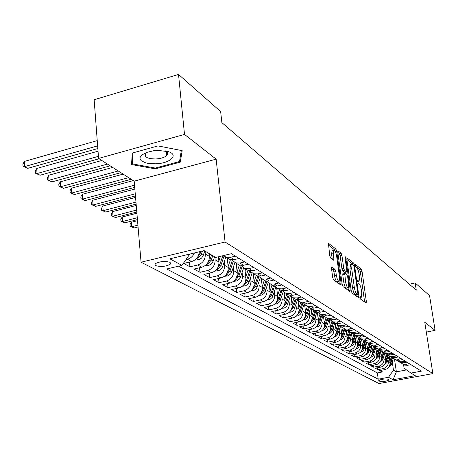 <?xml version="1.0" encoding="UTF-8"?>
<svg xmlns="http://www.w3.org/2000/svg" width="458" height="458" viewBox="0 0 458 458"><rect width="100%" height="100%" fill="white"/><g stroke="black" fill="none" stroke-linecap="round" stroke-linejoin="round"><path stroke-width="0.69" d="M359.885 297.523L360.435 299.011L366.102 303.036L366.383 301.696L362.02 271.188L361.253 269.092L355.563 264.587L355.351 265.485L355.9 266.98L356.65 267.564C357.744 268.714 358.574 270.981 359.146 274.359L359.507 276.913L359.124 281.183L357.692 280.496L357.606 281.435L358.162 282.93L358.906 283.485C359.999 284.601 360.83 286.857 361.408 290.257L361.774 292.834L361.368 297.208L359.977 296.561L359.885 297.523L361.173 297.248M166.517 153.774L167.697 153.356M155.817 265.651C160.815 267.031 165.578 266.59 170.107 264.335L170.731 263.253L169.889 262.297C164.96 260.894 160.191 261.312 155.583 263.562L154.936 264.678L155.817 265.651M331.85 266.957L331.472 268.336L332.731 277.668L333.607 279.964L341.015 285.111L341.164 283.691L336.722 251.27L335.874 249.009L328.409 243.25L329.771 255.753L330.642 258.06L333.991 260.459L333.384 253.6L333.75 249.948C334.913 250.016 335.874 252.072 336.63 256.114L339.561 277.502L339.16 281.292C338.01 281.195 337.059 279.145 336.315 275.144L335.829 271.537L334.964 269.258L331.535 267.025M216.153 159.161L184.505 134.417L178.528 74.442L94.148 99.747L98.584 158.428L134.183 181.162L141.058 262.211L225.067 241.996L216.153 159.161L134.183 181.162M426.318 332.102L435.1 330.361L424.772 322.289L432.85 373.596L225.067 241.996M435.1 330.361L429.552 295.639L415.148 282.947L409.36 284.183M178.528 74.442L220.647 111.563L221.867 122.612L416.27 290.143L415.148 282.947M351.246 290.887L352.059 293.063L358.625 297.729L358.923 296.372L354.538 265.296L353.748 263.15L346.952 257.9L346.832 259.228L351.246 290.887M349.923 291.551L343.048 286.668L342.206 284.435L337.769 252.095L337.901 250.744L341.101 253.142L341.926 255.369L343.718 268.291L344.542 270.512L346.677 272.006L346.815 270.638L344.954 257.287L345.046 256.354L345.761 257.917L350.25 290.177L349.923 291.551M194.438 252.942C192.984 256.245 190.637 258.341 187.402 259.234L191.576 261.558L183.744 263.413L189.956 266.814L189.492 262.056M205.052 251.161L205.344 254.013C205.379 259.566 202.837 263.224 197.713 264.987L201.732 267.232L194.02 269.035L200.003 272.31L199.545 267.741M214.842 256.961L215.14 259.76C215.18 265.222 212.684 268.812 207.64 270.535L211.51 272.693L203.919 274.451L209.69 277.611L209.237 273.22M224.208 261.856L224.575 265.302C224.632 270.667 222.176 274.193 217.212 275.876L220.945 277.96L213.462 279.678L219.027 282.718L218.586 278.504M233.311 267.283L233.677 270.644C233.74 275.922 231.33 279.386 226.441 281.029L230.042 283.038L222.668 284.71L228.044 287.653L227.609 283.594M242.093 272.521L242.459 275.802C242.534 280.994 240.164 284.395 235.349 286.004L238.824 287.945L231.559 289.576L236.746 292.416L236.317 288.506M250.578 277.577L250.938 280.783C251.024 285.889 248.694 289.233 243.948 290.807L247.303 292.679L240.147 294.276L245.156 297.019L244.738 293.252M258.776 282.46L259.136 285.592C259.228 290.618 256.932 293.904 252.255 295.444L255.501 297.259L248.442 298.816L253.291 301.467L252.879 297.837M266.699 287.183L267.054 290.246C267.157 295.192 264.901 298.421 260.287 299.933L263.43 301.685L256.469 303.207L261.157 305.772L260.757 302.269M274.359 291.746L274.72 294.746C274.823 299.618 272.607 302.795 268.062 304.272L271.096 305.967L264.232 307.455L268.772 309.934L268.377 306.557M281.779 296.166L282.134 299.097C282.248 303.9 280.061 307.02 275.579 308.469L278.521 310.112L271.749 311.566L276.145 313.97L275.756 310.707M288.964 300.442L289.319 303.316C289.433 308.045 287.286 311.119 282.861 312.539L285.712 314.131L279.031 315.551L283.29 317.881L282.912 314.726M295.925 304.587L296.274 307.398C296.4 312.058 294.282 315.087 289.92 316.478L292.679 318.018L286.09 319.409L290.217 321.671L289.845 318.619M302.669 308.606L303.019 311.36C303.144 315.951 301.061 318.928 296.755 320.297L299.435 321.791L292.931 323.153L296.939 325.346L296.572 322.392M309.213 312.499L309.556 315.201C309.694 319.724 307.639 322.661 303.391 324.001L305.99 325.449L299.566 326.783L303.454 328.913L303.093 326.05M315.562 316.278L315.905 318.928C316.043 323.388 314.016 326.279 309.826 327.596L312.345 329.004L306.007 330.31L309.78 332.376L309.431 329.605M321.722 319.947L322.066 322.541C322.203 326.943 320.211 329.789 316.072 331.082L318.516 332.451L312.259 333.733L315.923 335.737L315.579 333.052M327.71 323.508L328.043 326.056C328.191 330.395 326.222 333.201 322.134 334.472L324.516 335.8L318.333 337.054L321.894 339L321.556 336.401M333.521 326.966L333.853 329.468C334.002 333.745 332.061 336.51 328.031 337.758L330.338 339.052L324.235 340.283L327.699 342.178L327.367 339.653M339.172 330.327L339.504 332.783C339.653 337.008 337.741 339.733 333.756 340.958L336 342.212L329.972 343.42L333.338 345.263L333.012 342.813M344.662 333.596L344.994 336.006C345.149 340.174 343.26 342.859 339.326 344.067L341.508 345.286L335.554 346.477L338.828 348.269L338.508 345.887M350.009 336.773L350.336 339.143C350.49 343.254 348.63 345.905 344.742 347.095L346.866 348.28L340.981 349.448L344.17 351.189L343.855 348.876M355.208 339.865L355.528 342.195C355.694 346.254 353.851 348.87 350.015 350.038L352.082 351.189L346.265 352.334L349.368 354.034L349.059 351.784M360.269 342.876L360.589 345.166C360.749 349.173 358.935 351.75 355.145 352.9L357.154 354.028L351.406 355.15L354.429 356.805L354.126 354.618M365.198 345.801L365.513 348.057C365.679 352.013 363.887 354.561 360.137 355.689L362.101 356.788L356.416 357.893L359.358 359.501L359.066 357.377M369.995 348.658L370.31 350.874C370.482 354.784 368.713 357.297 365.003 358.408L366.915 359.473L361.299 360.56L364.167 362.129L363.875 360.062M374.673 351.441L374.988 353.616C375.159 357.48 373.407 359.959 369.743 361.053L371.61 362.095L366.051 363.165L368.85 364.694L368.564 362.679M379.235 354.149L379.545 356.295C379.716 360.108 377.987 362.559 374.369 363.635L376.184 364.648L370.688 365.702L373.419 367.19L373.138 365.232M383.678 356.793L383.987 358.9C384.159 362.673 382.459 365.089 378.875 366.154L380.644 367.144L375.211 368.175L377.873 369.629L383.272 368.61C386.81 367.562 388.499 365.175 388.321 361.448L388.018 359.37M377.598 367.722L377.873 369.629M201.732 267.232C206.816 265.485 209.346 261.856 209.306 256.337L209.014 253.503M211.51 272.693C216.525 270.987 219.004 267.426 218.953 261.999L218.403 256.766M220.945 277.96C225.88 276.294 228.313 272.796 228.256 267.461L227.214 257.797M230.042 283.038C234.902 281.412 237.296 277.972 237.227 272.728L236.179 263.218M238.824 287.945C243.61 286.347 245.963 282.975 245.889 277.817L244.835 268.457M247.303 292.679C252.02 291.122 254.339 287.801 254.253 282.729L253.211 273.626M255.501 297.259C260.15 295.731 262.428 292.467 262.337 287.475L261.306 278.601M263.43 301.685C268.01 300.19 270.254 296.979 270.151 292.061L269.127 283.37M271.096 305.967C275.619 304.501 277.823 301.347 277.714 296.503L276.689 287.956M278.521 310.112C282.981 308.675 285.151 305.572 285.036 300.803L284.006 292.359M285.712 314.131C290.109 312.717 292.244 309.665 292.124 304.965L291.093 296.589M292.679 318.018C297.019 316.638 299.126 313.633 299 309.001L297.952 300.648M299.435 321.791C303.717 320.434 305.789 317.474 305.658 312.911L304.599 304.547M305.99 325.449C310.209 324.121 312.253 321.201 312.121 316.707L311.039 308.274M312.345 329.004C316.512 327.693 318.528 324.819 318.39 320.388L317.32 312.133M318.516 332.451C322.632 331.163 324.619 328.334 324.476 323.961L323.422 315.94M324.516 335.8C328.581 334.535 330.539 331.747 330.39 327.43L329.348 319.581M330.338 339.052C334.351 337.809 336.286 335.061 336.132 330.802L335.096 323.062M336 342.212C339.968 340.992 341.868 338.285 341.72 334.082L340.683 326.44M341.508 345.286C345.424 344.09 347.301 341.416 347.147 337.271L346.116 329.726M346.866 348.28C350.736 347.101 352.591 344.462 352.431 340.374L351.4 332.926M352.082 351.189C355.9 350.032 357.732 347.433 357.572 343.391L356.547 336.035M357.154 354.028C360.933 352.883 362.742 350.318 362.576 346.328L361.557 339.069M362.101 356.788C365.833 355.66 367.614 353.129 367.448 349.191L366.434 342.017L363.749 349.946L362.375 351.418L360.675 352.087M366.915 359.473C370.602 358.368 372.365 355.872 372.194 351.979L371.192 344.943L368.57 352.74L367.213 354.194L365.604 354.847M371.61 362.095C375.257 361.007 376.997 358.54 376.825 354.698L375.835 347.817M376.184 364.648C379.791 363.578 381.508 361.144 381.337 357.343L380.363 350.622M380.644 367.144C384.21 366.085 385.905 363.681 385.733 359.925L384.777 353.358M388.813 379.682L387.892 379.19C384.525 378.749 381.48 379.184 378.749 380.489L379.837 381.354C383.214 381.783 386.249 381.348 388.951 380.043L388.813 379.682M141.058 262.211L379.041 383.558L432.85 373.596M189.83 254.041L181.952 265.382L166.695 268.983L378.234 379.19L388.476 377.278L393.474 370.196L392.248 361.883M181.952 265.382L169.855 258.827L204.136 250.618L215.626 257.425L231.393 253.698L421.394 371.14L410.94 373.087L415.269 375.652L393.067 379.768L388.476 377.278M178.586 266.178L377.335 372.932L382.218 372.01L379.625 370.591L384.995 369.572C388.527 368.53 390.199 366.154 390.027 362.444L389.082 356.026M400.647 362.667L402.966 364.116L405.943 364.31L409.315 363.675M402.662 364.007L404.603 365.112L407.568 365.307L410.929 364.671M235.338 256.137L230.448 257.287L226.178 257.167L223.401 255.587M226.968 257.648L230.013 259.491L234.261 259.612L239.122 258.478M244.686 261.919L239.872 263.035L235.664 262.909L231.622 259.806M236.357 263.327L239.362 265.148L243.547 265.274L248.328 264.169M253.692 267.483L248.952 268.571L244.807 268.44L240.862 265.451M245.408 268.8L248.373 270.592L252.49 270.73L257.201 269.653M262.371 272.848L257.705 273.913L253.618 273.769L249.77 270.89M254.133 274.079L257.058 275.848L261.117 275.991L265.755 274.937M270.747 278.023L266.15 279.059L262.125 278.916L258.364 276.134M262.554 279.174L265.44 280.92L269.441 281.069L274.01 280.044M278.825 283.015L274.296 284.029L270.329 283.88L266.659 281.195M270.684 284.097L273.535 285.815L277.479 285.969L281.979 284.968M286.634 287.842L282.168 288.832L278.258 288.677L274.674 286.078M278.544 288.849L281.355 290.549L285.242 290.704L289.679 289.725M294.173 292.507L289.777 293.469L285.918 293.309L282.42 290.801M286.141 293.441L288.912 295.124L292.748 295.284L297.122 294.328M301.467 297.013L297.133 297.958L293.332 297.792L289.908 295.358M293.486 297.889L296.229 299.543L300.007 299.709L304.318 298.776M308.526 301.375L304.249 302.297L300.5 302.131L297.15 299.772M300.597 302.188L303.305 303.826L307.037 303.992L311.285 303.082M315.356 305.6L311.142 306.499L307.438 306.328L304.164 304.043L300.7 313.885L298.65 315.671L296.269 316.169M307.484 306.356L310.158 307.971L313.839 308.142L318.029 307.249M321.974 309.688L317.818 310.57L314.165 310.398L316.793 311.99L320.428 312.161L324.562 311.291M328.386 313.65L324.281 314.514L320.68 314.337L317.543 312.184M320.646 314.331L323.228 315.883L326.817 316.054L330.894 315.201M334.603 317.491L330.556 318.339L326.995 318.161L323.926 316.066M326.938 318.144L329.468 319.655L333.012 319.833L337.036 318.997M340.632 321.218L336.636 322.048L333.121 321.865L330.115 319.833L329.588 321.39M330.39 329.348L333.058 321.842L335.525 323.319L339.017 323.497L342.99 322.678M346.483 324.837L342.538 325.644L339.069 325.466L336.12 323.485M338.966 325.432L341.399 326.875L344.851 327.058L348.773 326.251M352.162 328.346L348.269 329.142L344.845 328.959L341.954 327.029M344.719 328.913L347.107 330.327L350.513 330.51L354.389 329.72M357.675 331.758L353.834 332.537L350.45 332.348L347.622 330.47M350.307 332.302L352.649 333.682L356.015 333.865L359.839 333.092M363.039 335.067L359.244 335.834L355.9 335.645L353.124 333.813M355.734 335.588L358.036 336.939L361.362 337.128L365.14 336.367M368.249 338.29L364.499 339.04L361.196 338.851L358.471 337.065M361.019 338.788L363.274 340.105L366.56 340.294L370.293 339.55M373.316 341.422L369.612 342.155L366.348 341.966L363.675 340.225M366.148 341.897L368.369 343.191L371.615 343.38L375.302 342.647M378.239 344.468L374.587 345.189L371.358 345L368.736 343.3M371.146 344.926L373.327 346.191L376.533 346.38L380.174 345.664M383.037 347.433L379.424 348.137L376.236 347.948L373.665 346.288M376.012 347.868L378.153 349.111L381.325 349.299L384.92 348.595M387.708 350.318L384.136 351.011L380.987 350.822L378.457 349.202M380.747 350.736L382.848 351.95L385.985 352.139L389.54 351.452M392.254 353.129L388.728 353.811L385.613 353.622L383.128 352.036M385.355 353.53L387.428 354.721L390.525 354.91L394.04 354.234M396.685 355.866L393.193 356.536L390.119 356.347L387.68 354.795M389.85 356.25L391.888 357.417L394.951 357.612L398.426 356.942M401.002 358.534L397.55 359.198L394.51 359.003L392.111 357.486L390.067 363.875M394.229 358.9L396.233 360.045L399.262 360.24L402.697 359.582M405.21 361.139L401.798 361.786L398.786 361.591L396.433 360.108M398.5 361.488L400.469 362.61L403.469 362.805L406.864 362.158M378.875 366.154L373.419 367.19M374.369 363.635L368.85 364.694M369.743 361.053L364.167 362.129M365.003 358.408L359.358 359.501M360.137 355.689L354.429 356.805M355.145 352.9L349.368 354.034M350.015 350.038L344.17 351.189M344.742 347.095L338.828 348.269M339.326 344.067L333.338 345.263M333.756 340.958L327.699 342.178M328.031 337.758L321.894 339M322.134 334.472L315.923 335.737M316.072 331.082L309.78 332.376M309.826 327.596L303.454 328.913M303.391 324.001L296.939 325.346M296.755 320.297L290.217 321.671M289.92 316.478L283.29 317.881M282.861 312.539L276.145 313.97M275.579 308.469L268.772 309.934M268.062 304.272L261.157 305.772M260.287 299.933L253.291 301.467M252.255 295.444L245.156 297.019M243.948 290.807L236.746 292.416M235.349 286.004L228.044 287.653M226.441 281.029L219.027 282.718M217.212 275.876L209.69 277.611M207.64 270.535L200.003 272.31M197.713 264.987L189.956 266.814M187.402 259.234L185.994 259.566M393.474 370.196L396.37 371.844L406.538 369.938M394.464 358.986L396.37 371.844L393.067 379.768M403.538 364.465L404.093 368.192L410.94 373.087M184.505 134.417L98.584 158.428M381.949 370.15L382.218 372.01M377.335 372.932L378.234 379.19M316.793 311.99L310.959 308.177M191.576 261.558C196.196 260.07 198.783 256.806 199.333 251.768M132.253 153.064L131.538 164.548L155.376 168.865L180.297 162.121L182.181 150.659L157.976 145.913L132.253 153.064M179.971 158.783L180.297 162.121M155.302 168.052L155.376 168.865M364.648 301.999L360.309 271.571L359.541 269.476L355.557 266.338M352.448 264.312L352.002 263.545L346.872 259.503M357.16 296.687L356.931 295.061M357.681 294.855L357.893 293.91L354.034 266.579L353.479 265.079L352.065 264.329L351.681 268.588L354.32 287.406C354.91 290.882 355.763 293.177 356.879 294.282L357.681 294.855L356.089 295.192M350.559 264.667L349.918 268.983L351.681 268.588M355.918 295.233L355.116 294.66C353.988 293.555 353.135 291.265 352.551 287.79L349.918 268.983M337.804 252.375L339.304 253.555L341.101 253.142M346.597 272.023L344.691 272.367L342.744 270.913L341.914 268.697L340.134 255.776L339.304 253.555M345.905 272.178L346.151 273.941M348.074 287.83L348.446 290.498M345.584 281.796C346.3 285.672 347.21 287.664 348.303 287.784L348.675 284.046L347.645 276.643L346.826 274.445L344.685 272.962L345.584 281.796L343.775 282.197C344.49 286.067 345.401 288.059 346.5 288.174L348.103 287.824M342.968 273.346L342.75 274.743L344.553 274.342M343.775 282.197L342.75 274.743M338.931 281.344L337.323 281.693C336.161 281.601 335.216 279.552 334.472 275.556L333.985 271.949L333.121 269.67L331.489 268.474M332.193 250.308L331.552 254.018L333.384 253.6M332.268 259.291L331.552 254.018M334.529 250.205L334.059 249.427L328.306 244.898M339.321 284.023L338.954 281.344M388.458 367.597L391.309 364.831L393.336 358.465M389.878 361.465L391.287 357.051M389.243 357.131L389.563 356.129M389.466 366.079L390.514 364.368L392.563 357.916M155.852 163.798C169.992 163.374 179.101 155.073 168.613 151.701L157.838 150.379L153.602 150.751L146.715 152.405L141.843 154.999L140.486 156.493L139.948 158.01L140.251 159.476L141.362 160.815L145.753 162.882L148.798 163.506L155.852 163.798M147.241 152.222L146.05 153.087C143.623 156.836 146.886 158.794 155.834 158.972C160.787 158.634 164.405 157.5 166.683 155.571C168.47 153.688 167.88 152.09 164.909 150.785M167.685 153.298L166.512 153.716M181.316 150.493L179.53 161.519L155.371 168.063L132.27 163.867L132.975 152.863M131.875 159.155L132.27 163.867M384.113 365.175L387.067 362.358L389.117 355.912M385.59 358.94L387.016 354.469M384.949 354.561L385.287 353.502M385.138 363.669L386.249 361.883L388.315 355.379M387.834 354.956L385.768 361.448M379.659 362.696L382.711 359.822L384.8 353.284M381.193 356.353L382.636 351.824M380.552 351.921L380.907 350.794M380.695 361.196L381.875 359.335L383.964 352.775M383.466 352.368L381.359 358.969M375.091 360.148L378.251 357.223L380.375 350.582M376.682 353.702L378.153 349.105L376.236 347.948M376.035 349.214L376.407 348.051M376.138 358.666L377.392 356.725L379.51 350.101M378.989 349.706L376.837 356.439M370.408 357.532L371.93 356.897L373.27 355.465L375.841 347.805M372.056 350.983L373.568 346.265M371.409 346.443L371.787 345.258M371.461 356.066L372.795 354.045L374.936 347.341M374.398 346.964L372.194 353.839M367.305 348.195L368.839 343.408M366.658 343.597L367.041 342.389M366.663 353.399L368.077 351.297L370.253 344.508M369.686 344.147L367.43 351.171M362.433 345.326L363.973 340.534M361.78 340.672L362.175 339.441M361.74 350.662L363.234 348.475L365.45 341.588M364.86 341.244L362.536 348.441M355.614 349.254L357.406 348.572L358.797 347.078L361.505 339.035M357.429 342.389L358.98 337.575M356.776 337.672L357.177 336.418M356.679 347.851L358.265 345.584L360.515 338.582M359.902 338.256L357.509 345.63M350.41 346.351L352.299 345.647L353.713 344.135L356.456 335.983M352.288 339.367L353.851 334.523M351.63 334.592L352.047 333.315M351.481 344.96L353.158 342.607L355.454 335.479M354.818 335.176L352.345 342.744M345.063 343.363L347.055 342.641L348.486 341.107L351.275 332.846M347.009 336.264L348.59 331.374M346.351 331.426L346.769 330.121M346.139 341.994L347.914 339.555L350.261 332.285M349.591 331.998L347.038 339.779M339.567 340.294L341.668 339.55L343.116 337.998L345.95 329.628M341.582 333.075L343.179 328.134M340.918 328.174L341.347 326.84M340.649 338.943L342.521 336.412L344.92 329.004M344.233 328.724L341.576 336.733M333.911 337.134L335.829 336.567L337.598 334.798L340.471 326.314M336 329.794L337.62 324.785M335.33 324.831L335.794 323.4M334.998 335.806L336.979 333.184L339.412 325.672M338.72 325.34L335.96 333.601M328.094 333.888L330.126 333.304L331.918 331.506L334.838 322.907M330.252 326.417L331.907 321.333M329.182 332.577L331.277 329.863L333.75 322.249M330.579 329.462L330.178 330.378M322.106 330.55L324.258 329.943L326.079 328.123L329.044 319.398M324.344 322.947L326.033 317.76M323.674 317.846L324.167 316.341M323.199 329.25L325.409 326.445L327.922 318.722M327.212 318.293L324.23 327.058M315.934 327.115L318.218 326.491L319.861 324.962L323.079 315.791M318.258 319.375L319.987 314.074M317.589 314.205L318.058 312.757M317.039 325.833L319.369 322.93L321.928 315.093M321.195 314.652L318.098 323.646M309.579 323.577L312.001 322.93L313.873 321.052L316.947 312.035M311.99 315.694L313.77 310.255M311.32 310.45L311.778 309.041M310.701 322.289L313.146 319.306L315.751 311.354M314.995 310.902L311.784 320.125M303.024 319.93L305.263 319.444L307.284 317.686L310.65 308.114M305.532 311.898L307.364 306.305M304.856 306.585L305.314 305.194M304.152 318.671L306.74 315.573L309.385 307.507M308.606 307.037L305.274 316.501M298.874 307.994L300.746 302.28M298.198 302.601L298.65 301.215M297.408 314.915L300.133 311.726L302.824 303.534M302.022 303.053L298.559 312.768M289.296 312.299L291.838 311.778L293.916 309.963L297.408 300.087M292.004 303.957L293.916 298.147M291.328 298.49L291.792 297.082M290.458 311.034L293.32 307.759L296.057 299.44M295.233 298.942L291.632 308.915M282.094 308.303L284.807 307.759L286.92 305.915L290.435 295.983M284.916 299.801L286.868 293.881M284.241 294.248L284.716 292.799M283.29 307.026L286.29 303.665L289.09 295.175M288.225 294.706L284.481 304.936M274.663 304.175L277.554 303.614L279.695 301.736L283.244 291.735M277.594 295.507L279.592 289.479M276.918 289.868L277.422 288.351M275.888 302.887L279.031 299.435L281.922 290.704M280.989 290.326L278.149 298.919L277.09 300.832M137.915 225.141L131.778 226.693L134.045 227.964L138.064 226.95M134.045 227.964L130.181 226.292L130.032 224.523L131.406 222.25L137.537 220.693M131.406 222.25L131.778 226.693L130.181 226.292M266.974 299.916L270.06 299.332L272.229 297.419L275.825 287.326M270.037 291.07L272.069 284.933M269.361 285.345L269.899 283.725M268.251 298.605L271.537 295.072L274.531 286.055M273.518 285.809L270.621 294.54L269.459 296.589M137.286 217.739L122.538 221.512L124.874 222.823L137.446 219.617M124.874 222.823L120.935 221.117L120.792 219.319L122.172 217.006L136.902 213.216M122.172 217.006L122.538 221.512L120.935 221.117M259.028 295.513L262.314 294.906L264.524 292.965L268.165 282.758M262.222 286.485L264.3 280.233M261.547 280.674L262.131 278.916L265.44 280.92M260.35 294.173L261.077 293.91L263.791 290.561L266.831 281.424M265.835 281.035L262.846 290.011L261.564 292.204M136.633 210.062L113.011 216.17L115.416 217.521L136.799 212.008M115.416 217.521L111.409 215.781L111.265 213.955L112.651 211.602L136.244 205.465M112.651 211.602L113.011 216.17L111.409 215.781M250.807 290.967L253.932 290.509L256.554 288.357L260.253 278.012M254.138 281.744L256.268 275.373M253.463 275.842L254.07 274.039M252.186 289.588L253.028 289.301L255.787 285.895L258.839 276.746M257.9 276.06L254.808 285.328L253.394 287.67M135.957 202.093L103.182 210.657L105.666 212.048L136.129 204.113M105.666 212.048L101.573 210.274L101.436 208.424L102.827 206.026L135.562 197.421M102.827 206.026L103.182 210.657L101.573 210.274M242.299 286.261L245.643 285.781L248.041 283.943L249.095 282.002L252.077 273.082M245.78 276.844L247.955 270.34M245.104 270.844L245.728 268.995M243.742 284.842L244.698 284.538L247.503 281.069L250.572 271.886M249.702 270.884L246.49 280.479L244.944 282.981M135.253 193.814L93.037 204.966L95.602 206.403L135.431 195.915M95.602 206.403L91.428 204.594L91.291 202.717L92.693 200.266L134.852 189.062M92.693 200.266L93.037 204.966L91.428 204.594M233.483 281.389L237.067 280.886L239.505 279.019L240.421 277.462L243.627 267.953M237.124 271.766L239.345 265.136M236.448 265.674L237.089 263.768M235 279.924L236.076 279.603L238.927 276.077L242.03 266.831M241.114 265.812L237.879 275.464L236.191 278.12M134.526 185.215L82.56 199.093L85.211 200.575L134.709 187.396M85.211 200.575L80.952 198.726L80.82 196.82L82.228 194.324L133.295 180.601M82.228 194.324L82.56 199.093L80.952 198.726M224.346 276.351L228.187 275.819L230.666 273.913L231.754 271.903L234.88 262.611M228.153 266.51L230.471 259.617M227.483 260.316L228.141 258.358M225.943 274.823L227.145 274.497L230.042 270.901L233.185 261.57M232.212 260.608L228.954 270.272L227.116 273.088M128.669 177.641L71.74 193.024L74.477 194.558L131.223 179.273M74.477 194.558L70.131 192.663L70 190.734L71.414 188.181L123.15 174.12M71.414 188.181L71.74 193.024L70.131 192.663M214.865 271.125L218.987 270.569L221.5 268.623L222.451 267.014L225.828 257.053M218.855 261.066L220.47 256.28M216.565 269.527L217.888 269.201L220.836 265.543L224.025 256.096M222.806 255.73L219.714 264.884L217.705 267.873M118.238 170.983L60.553 186.749L63.387 188.335L120.878 172.666M63.387 188.335L58.945 186.4L58.819 184.437L60.233 181.837L112.657 167.416M60.233 181.837L60.553 186.749L58.945 186.4M205.024 265.709L209.02 265.285L211.361 263.842L212.964 261.501L214.573 256.801M209.209 255.415L209.718 253.921M206.833 264.031L208.287 263.711L211.293 259.984L212.741 255.713M211.573 255.02L210.125 259.302L207.943 262.463M107.441 164.084L48.983 180.257L51.914 181.9L110.178 165.83M51.914 181.9L47.38 179.92L47.254 177.927L48.674 175.271L101.802 160.477M48.674 175.271L48.983 180.257L47.38 179.92M194.805 260.087L198.68 259.766L201.491 258.169L202.923 256.222L204.766 250.99M196.74 258.323L198.331 258.014L201.383 254.213L202.47 251.018M200.89 251.396L200.169 253.503L197.804 256.841M98.43 156.338L37.012 173.542L40.041 175.242L99.094 158.754M40.041 175.242L35.409 173.216L35.289 171.195L36.714 168.481L98.041 151.186M36.714 168.481L37.012 173.542L35.409 173.216M97.634 145.867L24.612 166.592L27.755 168.349L97.84 148.524M27.755 168.349L23.015 166.277L22.9 164.222L24.326 161.445L97.239 140.617M24.326 161.445L24.612 166.592L23.015 166.277M205.344 254.013L209.306 256.337M215.14 259.76L218.953 261.999M224.575 265.302L228.256 267.461M233.677 270.644L237.227 272.728M242.459 275.802L245.889 277.817M250.938 280.783L254.253 282.729M259.136 285.592L262.337 287.475M267.054 290.246L270.151 292.061M274.72 294.746L277.714 296.503M282.134 299.097L285.036 300.803M289.319 303.316L292.124 304.965M296.274 307.398L299 309.001M303.019 311.36L305.658 312.911M309.556 315.201L312.121 316.707M315.905 318.928L318.39 320.388M322.066 322.541L324.476 323.961M328.043 326.056L330.39 327.43M333.853 329.468L336.132 330.802M339.504 332.783L341.72 334.082M344.994 336.006L347.147 337.271M350.336 339.143L352.431 340.374M355.528 342.195L357.572 343.391M360.589 345.166L362.576 346.328M365.513 348.057L367.448 349.191M370.31 350.874L372.194 351.979M374.988 353.616L376.825 354.698M379.545 356.295L381.337 357.343M383.987 358.9L385.733 359.925M388.321 361.448L390.027 362.444M405.943 364.31L407.568 365.307M230.448 257.287L234.261 259.612M239.872 263.035L243.547 265.274M248.952 268.571L252.49 270.73M257.705 273.913L261.117 275.991M266.15 279.059L269.441 281.069M274.296 284.029L277.479 285.969M282.168 288.832L285.242 290.704M289.777 293.469L292.748 295.284M297.133 297.958L300.007 299.709M304.249 302.297L307.037 303.992M311.142 306.499L313.839 308.142M317.818 310.57L320.428 312.161M324.281 314.514L326.817 316.054M330.556 318.339L333.012 319.833M336.636 322.048L339.017 323.497M342.538 325.644L344.851 327.058M348.269 329.142L350.513 330.51M353.834 332.537L356.015 333.865M359.244 335.834L361.362 337.128M364.499 339.04L366.56 340.294M369.612 342.155L371.615 343.38M374.587 345.189L376.533 346.38M379.424 348.137L381.325 349.299M384.136 351.011L385.985 352.139M388.728 353.811L390.525 354.91M393.193 356.536L394.951 357.612M397.55 359.198L399.262 360.24M401.798 361.786L403.469 362.805M383.272 368.61L384.995 369.572M379.636 379.968L379.837 381.354M378.829 380.403L378.892 380.861M359.862 297.322L360.835 297.116M357.589 281.292L358.562 281.08M359.541 269.476L361.253 269.092M360.309 271.571L362.02 271.188M364.717 302.051L366.383 301.696M346.872 258.003L347.158 257.934M352.002 263.545L353.748 263.15M353.736 265.474L354.538 265.296M357.229 296.732L358.923 296.372M352.551 287.79L354.32 287.406M355.116 294.66L356.879 294.282M337.809 250.852L338.119 250.784M340.134 255.776L341.926 255.369M341.914 268.697L343.718 268.291M342.744 270.913L344.542 270.512M344.691 272.367L346.483 271.972M345.063 258.077L345.761 257.917M348.515 290.549L350.25 290.177M333.121 269.67L334.964 269.258M333.985 271.949L335.829 271.537M334.472 275.556L336.315 275.144M332.479 259.451L334.134 259.079M328.317 243.364L328.649 243.29M334.059 249.427L335.874 249.009M335.376 251.579L336.722 251.27M339.395 284.075L341.164 283.691M390.514 364.368L391.309 364.831M386.249 361.883L387.067 362.358M381.875 359.335L382.711 359.822M377.392 356.725L378.251 357.223M372.795 354.045L373.676 354.561M368.077 351.297L368.982 351.824M363.234 348.475L364.162 349.019M358.265 345.584L359.221 346.139M353.158 342.607L354.137 343.179M347.914 339.555L348.922 340.139M342.521 336.412L343.557 337.019M334.122 336.922L334.42 337.088M336.979 333.184L338.044 333.808M328.346 333.636L328.701 333.836M331.277 329.863L332.371 330.504M322.403 330.252L322.816 330.487M325.409 326.445L326.537 327.104M316.278 326.772L316.759 327.041M319.369 322.93L320.531 323.606M309.974 323.182L310.518 323.491M313.146 319.306L314.343 320.005M303.477 319.484L304.095 319.833M306.74 315.573L307.971 316.289M305.646 314.938L305.955 315.115M296.778 315.671L297.471 316.066M300.133 311.726L301.404 312.465M298.982 311.056L299.326 311.257M289.868 311.738L290.641 312.179M293.32 307.759L294.631 308.52M292.107 307.055L292.49 307.272M282.735 307.684L283.594 308.171M286.29 303.665L287.641 304.45M285.013 302.921L285.431 303.162M283.657 306.511L283.697 306.849M275.373 303.494L276.317 304.032M279.031 299.435L280.428 300.248M277.691 298.656L278.149 298.919M276.351 302.24L276.403 302.675M267.764 299.166L268.806 299.755M271.537 295.072L272.979 295.914M270.123 294.248L270.621 294.54M268.8 297.82L268.863 298.364M259.904 294.689L261.049 295.341M263.791 290.561L265.285 291.431M262.302 289.691L262.846 290.011M261.003 293.252L261.077 293.91M251.774 290.063L253.022 290.778M255.787 285.895L257.327 286.794M254.213 284.979L254.808 285.328M252.936 288.523L253.028 289.301M243.358 285.277L244.727 286.055M247.503 281.069L249.095 282.002M245.843 280.107L246.49 280.479M244.595 283.622L244.698 284.538M234.651 280.319L236.133 281.166M238.927 276.077L240.576 277.038M237.181 275.058L237.879 275.464M235.956 278.544L236.076 279.603M225.622 275.184L227.242 276.105M230.042 270.901L231.754 271.903M228.204 269.831L228.954 270.272M227.013 273.277L227.145 274.497M216.268 269.865L218.019 270.861M220.836 265.543L222.611 266.573M218.895 264.409L219.714 264.884M217.745 267.838L217.888 269.201M206.564 264.34L208.464 265.422M211.293 259.984L213.136 261.054M209.243 258.787L210.125 259.302M208.144 262.291L208.287 263.711M196.488 258.61L198.549 259.778M201.383 254.213L203.295 255.324M199.219 252.948L200.169 253.503M198.182 256.526L198.331 258.014M169.924 262.314L170.107 264.335M402.966 364.116L404.603 365.112M398.786 361.591L400.469 362.61M394.51 359.003L396.233 360.045M390.119 356.347L391.888 357.417M385.613 353.622L387.428 354.721M380.987 350.822L382.848 351.95M371.358 345L373.327 346.191M366.348 341.966L368.369 343.191M361.196 338.851L363.274 340.105M355.9 335.645L358.036 336.939M350.45 332.348L352.649 333.682M344.845 328.959L347.107 330.327M339.069 325.466L341.399 326.875M333.121 321.865L335.525 323.319M326.995 318.161L329.468 319.655M320.68 314.337L323.228 315.883M307.438 306.328L310.158 307.971M300.5 302.131L303.305 303.826M293.332 297.792L296.229 299.543M285.918 293.309L288.912 295.124M278.258 288.677L281.355 290.549M270.329 283.88L273.535 285.815M253.618 273.769L257.058 275.848M244.807 268.44L248.373 270.592M235.664 262.909L239.362 265.148M226.178 257.167L230.013 259.491M388.905 379.745L388.951 380.043M357.618 281.515L358.912 281.229M356.038 295.25L357.755 294.883M350.313 264.724L352.065 264.329M342.887 273.363L344.685 272.962M331.924 250.371L333.75 249.948M165.407 150.871L168.613 151.701M166.3 151.489L166.683 155.571"/></g></svg>
